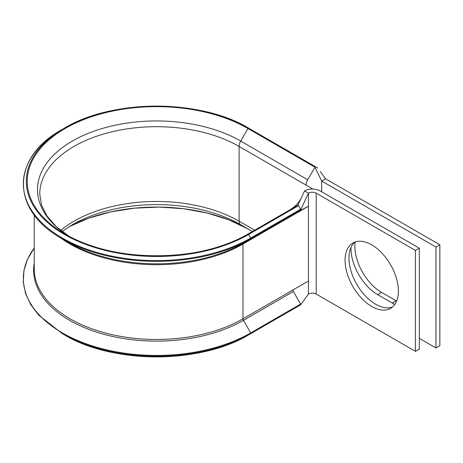<?xml version="1.0" encoding="UTF-8"?>
<svg xmlns="http://www.w3.org/2000/svg" width="463" height="463" viewBox="0 0 463 463"><rect width="100%" height="100%" fill="white"/><g stroke="black" fill="none" stroke-linecap="round" stroke-linejoin="round"><path stroke-width="0.69" d="M34.25 262.903A122.915 70.966 180 0 0 103.735 334.245A122.915 70.966 180 0 0 243.44 320.338L250.697 332.909A0.66 0.382 -120 0 1 250.697 333.667L248.608 334.876A130.225 75.185 180 0 1 64.438 334.876L62.349 333.667A133.182 76.893 180 0 0 250.697 333.667L300.614 304.851L302.848 301.772L300.73 304.689M300.614 304.851L300.614 304.087L293.357 291.516L243.44 320.338A2.199 1.267 60 0 1 242.982 318.804L242.982 244.03A2.199 1.267 60 0 1 243.44 243.023L300.614 210.011L300.614 209.253L298.201 205.288A0.66 0.382 -120 0 0 297.865 205.254L240.691 238.26M72.355 238.26L65.098 234.07A129.293 74.647 180 0 1 65.098 128.506A129.293 74.647 180 0 1 247.948 128.506L314.967 167.201L307.71 179.771A7.697 4.445 120 0 0 306.118 185.136L312.93 189.072M300.614 209.253L250.697 238.069L248.608 234.452A130.225 75.185 180 0 1 64.438 234.452A130.225 75.185 180 0 1 64.438 128.124L62.349 129.333A133.182 76.893 180 0 0 62.349 238.069A133.182 76.893 180 0 0 250.697 238.069A0.66 0.382 -120 0 1 250.697 238.833L243.44 243.023A122.915 70.966 180 0 1 69.606 243.023L62.349 238.833A133.182 76.893 180 0 0 250.697 238.833L300.614 210.011L302.756 205.41L300.747 209.722M68.877 236.165A119.032 68.721 180 0 1 74.155 140.058A119.032 68.721 180 0 1 240.691 141.076L247.948 128.506A0.66 0.382 120 0 1 248.608 128.124C200.635 98.972 112.422 98.966 64.438 128.124A130.225 75.185 180 0 1 248.608 128.124L315.627 166.819A0.66 0.382 120 0 0 314.967 167.201L321.669 181.045L321.669 191.815M396.635 301.083A37.717 21.773 60 0 1 396.154 300.811L381.535 292.373A37.717 21.773 60 0 1 354.866 246.177A37.717 21.773 60 0 1 355.133 241.987M394.841 304.399A37.717 21.773 60 0 1 392.265 303.057L377.646 294.613A37.717 21.773 60 0 1 350.977 248.423A37.717 21.773 60 0 1 350.995 247.404M371.737 244.875A37.717 21.773 -120 0 0 352.881 243.011A37.717 21.773 -120 0 0 347.1 273.228A37.717 21.773 -120 0 0 371.737 306.465A37.717 21.773 -120 0 0 390.598 308.335A37.717 21.773 -120 0 0 396.38 278.113A37.717 21.773 -120 0 0 371.737 244.875M354.924 242.062A37.717 21.773 -120 0 0 351.55 272.759A37.717 21.773 -120 0 0 375.626 304.22A37.717 21.773 -120 0 0 392.439 307.038M299.225 211.105L292.9 215.208L308.451 206.232L293.357 214.201A2.199 1.267 60 0 0 292.9 215.208L242.982 244.03A122.273 70.596 180 0 1 59.953 237.409M320.24 171.489L325.553 178.799L439.85 244.788L435.961 247.034L435.961 347.945L419.322 338.337M435.961 247.034L321.669 181.045L325.553 178.799M439.85 244.788L439.85 345.699L435.961 347.945M415.438 250.442L316.223 193.164A5.498 3.172 180 0 0 308.451 193.164L304.561 190.918A10.996 6.349 180 0 1 320.112 190.918L419.322 248.197L415.438 250.442L415.438 351.353L316.223 294.074A5.498 3.172 180 0 0 308.451 294.074L308.451 281.006L292.9 289.983L293.357 291.516M419.322 248.197L419.322 349.114L415.438 351.353M302.756 205.41L308.451 193.164L308.451 281.006M317.716 168.028L315.627 166.819M68.9 236.176L56.133 226.488L46.948 215.932L41.52 205.028L39.749 194.113A116.774 67.419 180 0 1 111.838 131.828A116.774 67.419 180 0 1 239.093 146.441L239.093 221.216A7.697 4.445 120 0 0 240.691 224.74L252.399 231.5M62.123 231.5L72.355 224.74A119.032 68.721 180 0 1 240.691 224.74L247.948 228.93A0.66 0.382 120 0 0 247.954 228.93M298.519 306.06L248.608 334.876C200.635 364.028 112.422 364.034 64.438 334.876L62.349 333.667L38.689 315.153L30.691 304.561L25.506 293.386L23.248 281.886L23.978 270.311L27.676 258.939L34.25 248.023M304.561 190.918L297.865 205.254M308.451 294.074L302.848 301.772M298.525 205.636L248.608 234.452A0.66 0.382 -120 0 0 247.948 234.07L247.948 234.07A129.293 74.647 180 0 1 65.098 234.07C112.607 262.984 200.433 262.99 247.948 234.07M60.676 230.377A116.774 67.419 180 0 1 239.093 221.216L254.656 230.198M307.71 179.771L240.691 141.076A7.697 4.445 120 0 0 239.093 146.441L306.118 185.136M292.9 289.983L242.982 318.804A122.273 70.596 180 0 1 109.731 334.107A122.273 70.596 180 0 1 34.25 268.887L34.25 214.977M316.223 193.164L316.223 294.074M377.646 294.613L381.535 292.373M392.265 303.057L396.154 300.811M250.697 238.833L300.614 210.011M240.691 224.74L247.948 228.93L228.919 219.867L207.239 213.055L183.695 208.744L159.162 207.088L134.53 208.159L110.698 211.915L88.555 218.218L68.9 226.824A129.293 74.647 180 0 1 247.948 228.93M300.614 304.087L250.697 332.909A133.182 76.893 180 0 1 81.714 342.151A133.182 76.893 180 0 1 34.25 248.064M69.606 243.023L62.349 238.833C10.481 210.439 10.487 157.721 62.349 129.333M290.492 209.513L293.733 207.227C298.768 203.06 300.8 199.073 301.54 197.388"/></g></svg>
